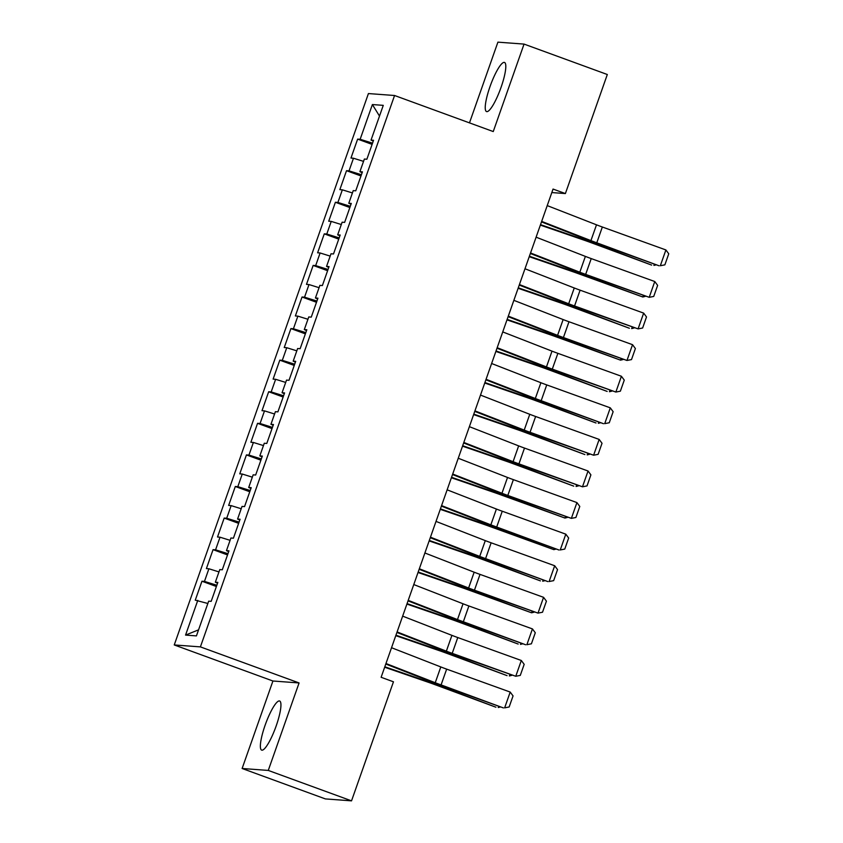 <?xml version="1.0" encoding="UTF-8"?>
<svg xmlns="http://www.w3.org/2000/svg" width="843" height="843" viewBox="0 0 843 843"><rect width="100%" height="100%" fill="white"/><g stroke="black" fill="none" stroke-linecap="round" stroke-linejoin="round"><path stroke-width="1.26" d="M276.167 725.971A26.154 5.321 -69.9 0 0 279.634 700.997A26.154 5.321 -69.9 0 0 265.145 725.149A26.154 5.321 -69.9 0 0 261.678 750.122A26.154 5.321 -69.9 0 0 276.167 725.971M501.037 87.419A26.154 5.321 -69.9 0 0 504.504 62.445A26.154 5.321 -69.9 0 0 490.004 86.608A26.154 5.321 -69.9 0 0 486.548 111.582A26.154 5.321 -69.9 0 0 501.037 87.419M242.12 768.489L268.274 770.428L299.075 682.946L272.932 681.007L242.12 768.489L325.377 798.911L351.531 800.85L393.46 681.797L381.12 677.287L553.05 189.064L565.39 193.563L607.318 74.511L524.051 44.089L497.907 42.15L469.477 122.878M272.932 681.007L174.248 644.948L368.423 93.562L394.566 95.501L200.402 646.887L174.248 644.948M379.498 116.071L372.385 104.553L360.151 139.285L357.643 139.106L350.973 158.052L353.48 158.242L349.034 170.866L346.526 170.686L339.845 189.633L342.353 189.823L337.906 202.446L335.398 202.267L328.728 221.214L331.236 221.393L326.789 234.027L324.281 233.848L317.611 252.795L320.119 252.974L315.672 265.608L313.153 265.419L306.483 284.376L308.991 284.555L304.544 297.189L302.036 296.999L295.366 315.956L297.874 316.136L293.427 328.77L290.919 328.58L284.239 347.527L286.757 347.716L282.3 360.351L279.792 360.161L273.121 379.108L275.629 379.297L271.183 391.932L268.675 391.742L262.004 410.689L264.512 410.878L260.065 423.513L257.558 423.323L250.877 442.269L253.385 442.459L248.938 455.094L246.43 454.904L239.76 473.85L242.268 474.04L237.821 486.664L235.313 486.485L228.643 505.431L231.151 505.621L226.693 518.245L224.185 518.066L217.515 537.012L220.023 537.202L215.576 549.826L213.068 549.647L206.398 568.593L208.906 568.772L204.459 581.407L201.951 581.227L195.27 600.174L207.852 603.483M372.385 104.553L383.27 105.354L371.036 140.096L373.259 141.097M198.569 629.837L185.555 635.095L196.43 635.896L208.664 601.164L211.172 601.344L217.852 582.397L215.344 582.218L219.791 569.583L222.299 569.773L228.969 550.816L226.461 550.637L230.908 538.003L233.416 538.192L240.086 519.235L237.578 519.056L242.025 506.422L244.544 506.611L251.214 487.665L248.706 487.475L253.153 474.841L255.661 475.031L262.331 456.084L259.823 455.894L264.27 443.26L266.778 443.45L273.459 424.503L270.94 424.314L275.398 411.679L277.905 411.869L284.576 392.922L282.068 392.733L286.515 380.098L289.023 380.288L295.693 361.341L293.185 361.152L297.632 348.528L300.14 348.707L306.82 329.761L304.312 329.571L308.759 316.947L311.267 317.126L317.937 298.18L315.43 297.99L319.876 285.366L322.384 285.545L329.055 266.599L326.547 266.42L331.004 253.785L333.512 253.964L340.182 235.018L337.674 234.839L342.121 222.204L344.629 222.394L351.299 203.437L348.791 203.258L353.238 190.623L355.746 190.813L362.427 171.856L359.908 171.677L364.366 159.042L366.874 159.232L373.544 140.286L371.036 140.096M185.555 635.095L197.789 600.353M204.459 581.407L216.841 585.263M208.906 568.772L218.969 571.912M215.576 549.826L227.958 553.682M220.023 537.202L230.086 540.331M215.344 582.218L217.557 583.219M226.693 518.245L239.085 522.102M231.151 505.621L241.214 508.75M226.461 550.637L228.685 551.638M237.821 486.664L250.202 490.521M242.268 474.04L252.331 477.17M237.578 519.056L239.802 520.057M248.938 455.094L261.33 458.94M253.385 442.459L263.459 445.589M248.706 487.475L250.919 488.476M260.065 423.513L272.447 427.359M264.512 410.878L274.576 414.008M259.823 455.894L262.047 456.895M271.183 391.932L283.564 395.778M275.629 379.297L285.693 382.427M270.94 424.314L273.164 425.315M282.3 360.351L294.692 364.197M286.757 347.716L296.82 350.846M282.068 392.733L284.291 393.734M293.427 328.77L305.809 332.627M297.874 316.136L307.937 319.265M293.185 361.152L295.408 362.163M304.544 297.189L316.926 301.046M308.991 284.555L319.054 287.684M304.312 329.571L306.525 330.582M315.672 265.608L328.053 269.465M320.119 252.974L330.182 256.114M315.43 297.99L317.653 299.002M326.789 234.027L339.171 237.884M331.236 221.393L341.299 224.533M326.547 266.42L328.77 267.421M337.906 202.446L350.298 206.303M342.353 189.823L352.427 192.952M337.674 234.839L339.887 235.84M349.034 170.866L361.415 174.722M353.48 158.242L363.544 161.371M348.791 203.258L351.015 204.259M360.151 139.285L372.532 143.141M359.908 171.677L362.132 172.678M268.274 770.428L351.531 800.85M394.566 95.501L493.25 131.561L524.051 44.089M299.075 682.946L200.402 646.887M551.817 192.562L565.39 193.563M357.643 139.106L372.1 144.385M346.526 170.686L360.973 175.966M335.398 202.267L349.856 207.547M324.281 233.848L338.738 239.127M313.153 265.419L327.611 270.708M302.036 296.999L316.494 302.289M290.919 328.58L305.366 333.87M279.792 360.161L294.249 365.451M268.675 391.742L283.132 397.021M257.558 423.323L272.004 428.602M246.43 454.904L260.887 460.183M235.313 486.485L249.77 491.764M224.185 518.066L238.643 523.345M213.068 549.647L227.526 554.926M201.951 581.227L216.398 586.507M547.233 205.608L596.496 224.818A16.765 0.948 -160.6 0 0 602.345 227.009L665.896 249.949L660.332 265.735L664.864 264.85L668.752 253.796L665.896 249.949M541.67 221.393L590.932 240.613A16.765 0.948 -160.6 0 0 596.781 242.805L659.1 265.798L595.548 242.868A25.153 1.423 19.4 0 1 586.781 239.581L541.48 221.909M540.363 225.113L583.841 240.086A16.765 0.948 19.4 0 1 590.058 242.299L651.628 265.092L592.344 242.626A25.153 1.423 -160.6 0 0 583.029 239.307L540.521 224.659M656.36 264.807L653.915 265.419L654.379 264.101M536.106 237.178L585.379 256.398A16.765 0.948 -160.6 0 0 591.228 258.59L654.769 281.53L649.215 297.316L653.736 296.43L657.635 285.377L654.769 281.53M530.542 252.974L579.815 272.194A16.765 0.948 -160.6 0 0 585.664 274.386L649.215 297.316L584.431 274.449A25.153 1.423 19.4 0 1 575.653 271.161L530.363 253.49M524.989 268.759L574.252 287.979A16.765 0.948 -160.6 0 0 580.1 290.171L643.652 313.111L638.088 328.896L642.619 328.011L646.507 316.957L643.652 313.111M519.425 284.555L568.688 303.775A16.765 0.948 -160.6 0 0 574.547 305.967L638.088 328.896L573.314 306.03A25.153 1.423 19.4 0 1 564.536 302.742L519.246 285.071M529.235 256.693L572.724 271.667A16.765 0.948 19.4 0 1 578.93 273.88L642.798 296.999L581.227 274.207A25.153 1.423 -160.6 0 0 571.912 270.888L529.393 256.24M645.243 296.388L642.798 296.999L643.262 295.682M518.118 288.274L561.607 303.248A16.765 0.948 19.4 0 1 567.813 305.461L629.384 328.254L570.1 305.788A25.153 1.423 -160.6 0 0 560.785 302.458L518.276 287.821M634.126 327.969L631.681 328.58L632.145 327.253M513.861 300.34L563.135 319.56A16.765 0.948 -160.6 0 0 568.983 321.752L632.535 344.682L626.971 360.477L631.502 359.592L635.39 348.538L632.535 344.682M508.308 316.136L557.571 335.356A16.765 0.948 -160.6 0 0 563.419 337.537L626.971 360.477L562.186 337.6A25.153 1.423 19.4 0 1 553.419 334.323L508.118 316.652M502.744 331.921L552.007 351.141A16.765 0.948 -160.6 0 0 557.866 353.333L621.407 376.263L615.854 392.058L620.374 391.173L624.273 380.119L621.407 376.263M497.18 347.716L546.454 366.926A16.765 0.948 -160.6 0 0 552.302 369.118L615.854 392.058L551.069 369.181A25.153 1.423 19.4 0 1 542.291 365.904L497.001 348.233M506.991 319.855L550.479 334.829A16.765 0.948 19.4 0 1 556.686 337.042L620.553 360.161L558.983 337.369A25.153 1.423 -160.6 0 0 549.668 334.039L507.149 319.402M622.998 359.55L620.553 360.161L621.017 358.833M495.874 351.436L539.362 366.41A16.765 0.948 19.4 0 1 545.569 368.623L607.139 391.415L547.866 368.949A25.153 1.423 -160.6 0 0 538.551 365.62L496.032 350.983M611.881 391.131L609.436 391.732L609.9 390.414M491.627 363.502L540.89 382.722A16.765 0.948 -160.6 0 0 546.738 384.914L610.29 407.843L604.726 423.639L609.257 422.754L613.146 411.7L610.29 407.843M486.063 379.297L535.326 398.507A16.765 0.948 -160.6 0 0 541.174 400.699L603.493 423.702L539.941 400.762A25.153 1.423 19.4 0 1 531.174 397.474L485.884 379.814M484.757 383.017L528.234 397.991A16.765 0.948 19.4 0 1 534.451 400.204L596.022 422.996L536.738 400.53A25.153 1.423 -160.6 0 0 527.423 397.201L484.915 382.564M600.753 422.712L598.309 423.312L598.772 421.995M480.499 395.082L529.773 414.303A16.765 0.948 -160.6 0 0 535.621 416.495L599.162 439.424L593.609 455.22L598.13 454.335L602.028 443.281L599.162 439.424M474.946 410.868L524.209 430.088A16.765 0.948 -160.6 0 0 530.057 432.28L593.609 455.22L528.824 432.343A25.153 1.423 19.4 0 1 520.047 429.055L474.757 411.395M473.629 414.587L517.117 429.561A16.765 0.948 19.4 0 1 523.324 431.785L584.894 454.567L525.621 432.111A25.153 1.423 -160.6 0 0 516.306 428.781L473.787 414.145M589.636 454.293L587.192 454.893L587.655 453.576M469.382 426.663L518.645 445.884A16.765 0.948 -160.6 0 0 524.494 448.076L588.045 471.005L582.481 486.801L587.013 485.916L590.901 474.862L588.045 471.005M463.819 442.449L513.092 461.669A16.765 0.948 -160.6 0 0 518.94 463.861L582.481 486.801L517.707 463.924A25.153 1.423 19.4 0 1 508.93 460.636L463.639 442.975M462.512 446.168L506 461.142A16.765 0.948 19.4 0 1 512.207 463.365L573.777 486.148L514.504 463.692A25.153 1.423 -160.6 0 0 505.189 460.362L462.67 445.726M578.519 485.874L576.075 486.474L576.538 485.157M458.255 458.244L507.528 477.465A16.765 0.948 -160.6 0 0 513.376 479.646L576.928 502.586L571.364 518.371L575.895 517.497L579.784 506.443L576.928 502.586M452.702 474.029L501.964 493.25A16.765 0.948 -160.6 0 0 507.813 495.442L571.364 518.371L506.58 495.505A25.153 1.423 19.4 0 1 497.813 492.217L452.512 474.546M451.384 477.749L494.873 492.723A16.765 0.948 19.4 0 1 501.09 494.946L564.947 518.055L503.376 495.262A25.153 1.423 -160.6 0 0 494.061 491.943L451.553 477.307M567.392 517.454L564.947 518.055L565.411 516.738M447.138 489.825L496.411 509.046A16.765 0.948 -160.6 0 0 502.259 511.227L565.801 534.167L560.247 549.952L564.768 549.078L568.667 538.024L565.801 534.167M441.574 505.61L490.847 524.831A16.765 0.948 -160.6 0 0 496.696 527.023L559.014 550.015L495.463 527.086A25.153 1.423 19.4 0 1 486.685 523.798L441.395 506.127M440.267 509.33L483.756 524.304A16.765 0.948 19.4 0 1 489.962 526.527L553.83 549.636L492.259 526.843A25.153 1.423 -160.6 0 0 482.944 523.524L440.425 508.877M556.275 549.035L553.83 549.636L554.294 548.319M436.021 521.406L485.283 540.616A16.765 0.948 -160.6 0 0 491.132 542.808L554.683 565.748L549.12 581.533L553.651 580.648L557.539 569.605L554.683 565.748M430.457 537.191L479.72 556.412A16.765 0.948 -160.6 0 0 485.579 558.603L547.887 581.596L484.346 558.667A25.153 1.423 19.4 0 1 475.568 555.379L430.278 537.708M429.15 540.911L472.638 555.885A16.765 0.948 19.4 0 1 478.845 558.098L540.416 580.89L481.132 558.424A25.153 1.423 -160.6 0 0 471.817 555.105L429.308 540.458M545.158 580.616L542.702 581.217L543.177 579.9M424.893 552.987L474.166 572.197A16.765 0.948 -160.6 0 0 480.015 574.389L543.566 597.329L538.003 613.114L542.523 612.229L546.422 601.175L543.566 597.329M419.34 568.772L468.603 587.992A16.765 0.948 -160.6 0 0 474.451 590.184L538.003 613.114L473.218 590.248A25.153 1.423 19.4 0 1 464.451 586.96L419.15 569.288M418.023 572.492L461.511 587.466A16.765 0.948 19.4 0 1 467.717 589.678L531.585 612.798L470.015 590.005A25.153 1.423 -160.6 0 0 460.7 586.686L418.181 572.039M534.03 612.187L531.585 612.798L532.049 611.481M413.776 584.557L463.039 603.778A16.765 0.948 -160.6 0 0 468.887 605.969L532.439 628.91L526.886 644.695L531.406 643.81L535.294 632.756L532.439 628.91M408.212 600.353L457.486 619.573A16.765 0.948 -160.6 0 0 463.334 621.765L525.653 644.758L462.101 621.828A25.153 1.423 19.4 0 1 453.323 618.541L408.033 600.869M406.906 604.073L450.394 619.047A16.765 0.948 19.4 0 1 456.6 621.259L518.171 644.052L458.898 621.586A25.153 1.423 -160.6 0 0 449.582 618.267L407.064 603.62M522.913 643.767L520.468 644.379L520.932 643.051M402.659 616.138L451.922 635.359A16.765 0.948 -160.6 0 0 457.77 637.55L521.322 660.49L515.758 676.276L520.289 675.391L524.177 664.337L521.322 660.49M397.095 631.934L446.358 651.154A16.765 0.948 -160.6 0 0 452.206 653.336L515.758 676.276L450.973 653.399A25.153 1.423 19.4 0 1 442.206 650.122L396.916 632.45M395.788 635.654L439.266 650.627A16.765 0.948 19.4 0 1 445.483 652.84L507.054 675.633L447.77 653.167A25.153 1.423 -160.6 0 0 438.455 649.837L395.947 635.2M511.785 675.348L509.341 675.96L509.804 674.632M391.531 647.719L440.805 666.939A16.765 0.948 -160.6 0 0 446.653 669.131L510.194 692.061L504.641 707.857L509.161 706.971L513.06 695.918L510.194 692.061M385.978 663.515L435.241 682.735A16.765 0.948 -160.6 0 0 441.089 684.916L503.408 707.92L439.856 684.98A25.153 1.423 19.4 0 1 431.079 681.702L385.788 664.031M384.661 667.235L428.149 682.208A16.765 0.948 19.4 0 1 434.356 684.421L495.926 707.214L436.653 684.748A25.153 1.423 -160.6 0 0 427.338 681.418L384.819 666.781M500.668 706.929L498.224 707.53L498.687 706.213M596.496 224.818L590.932 240.613M602.345 227.009L596.781 242.805M592.344 242.626L592.64 241.804M583.029 239.307L583.398 238.263M585.379 256.398L579.815 272.194M591.228 258.59L585.664 274.386M574.252 287.979L568.688 303.775M580.1 290.171L574.547 305.967M581.227 274.207L581.512 273.385M571.912 270.888L572.281 269.844M570.1 305.788L570.395 304.966M560.785 302.458L561.153 301.425M563.135 319.56L557.571 335.356M568.983 321.752L563.419 337.537M552.007 351.141L546.454 366.926M557.866 353.333L552.302 369.118M558.983 337.369L559.278 336.536M549.668 334.039L550.036 333.006M547.866 368.949L548.15 368.117M538.551 365.62L538.919 364.576M540.89 382.722L535.326 398.507M546.738 384.914L541.174 400.699M536.738 400.53L537.033 399.698M527.423 397.201L527.792 396.157M529.773 414.303L524.209 430.088M535.621 416.495L530.057 432.28M525.621 432.111L525.916 431.279M516.306 428.781L516.675 427.738M518.645 445.884L513.092 461.669M524.494 448.076L518.94 463.861M514.504 463.692L514.788 462.86M505.189 460.362L505.547 459.319M507.528 477.465L501.964 493.25M513.376 479.646L507.813 495.442M503.376 495.262L503.671 494.441M494.061 491.943L494.43 490.9M496.411 509.046L490.847 524.831M502.259 511.227L496.696 527.023M492.259 526.843L492.544 526.021M482.944 523.524L483.313 522.481M485.283 540.616L479.72 556.412M491.132 542.808L485.579 558.603M481.132 558.424L481.427 557.602M471.817 555.105L472.185 554.062M474.166 572.197L468.603 587.992M480.015 574.389L474.451 590.184M470.015 590.005L470.31 589.183M460.7 586.686L461.068 585.643M463.039 603.778L457.486 619.573M468.887 605.969L463.334 621.765M458.898 621.586L459.182 620.764M449.582 618.267L449.941 617.224M451.922 635.359L446.358 651.154M457.77 637.55L452.206 653.336M447.77 653.167L448.065 652.345M438.455 649.837L438.824 648.804M440.805 666.939L435.241 682.735M446.653 669.131L441.089 684.916M436.653 684.748L436.948 683.915M427.338 681.418L427.707 680.385"/></g></svg>

